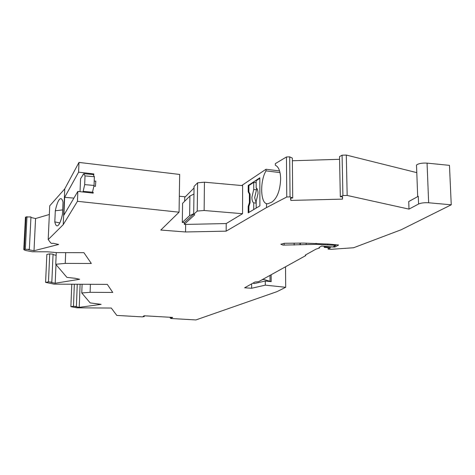 <?xml version="1.0" encoding="UTF-8"?>
<svg xmlns="http://www.w3.org/2000/svg" width="475" height="475" viewBox="0 0 475 475"><rect width="100%" height="100%" fill="white"/><g stroke="black" fill="none" stroke-linecap="round" stroke-linejoin="round"><path stroke-width="0.71" d="M324.211 246.276L324.229 247.35L325.369 246.721L334.822 247.042L338.616 245.011L328.789 244.079L303.448 243.087L284.412 243.289L280.838 244.221L282.981 245.1L300.348 244.714L300.331 243.081M256.197 208.068L256.191 201.335L258.05 193.444C257.978 190.368 257.355 188.527 256.179 187.916L256.168 180.755L259.825 178.345M256.488 188.088L256.488 189.822L253.721 189.495L251.893 197.303C251.952 200.343 252.563 202.184 253.727 202.843L256.191 203.122M256.488 189.822L254.659 197.624L256.191 202.967M347.166 195.451L342.914 195.563L340.326 196.816L339.518 156.625L342.077 155.2L346.293 155.064L347.166 195.451L408.999 209.113L418.564 204.024C421.064 202.944 424.424 202.528 428.652 202.772L451.25 204.802L449.469 165.359L427.061 163.121C422.091 162.866 418.57 163.501 416.504 165.021L417.691 196.626M416.545 166.197L416.504 165.021M286.449 156.964L289.702 156.857L290.047 196.905L286.769 196.988L286.449 156.964L275.346 163.626L275.358 165.27C278.659 166.761 280.422 171.297 280.654 178.879C280.149 190.422 277.222 198.164 271.872 202.107L267.793 203.817L266.505 203.656C260.294 202.255 260.033 180.512 266.024 170.863L266.018 169.243L241.692 185.541M82.092 284.27L81.765 292.956L90.107 292.315L90.393 284.305M81.765 292.956L90.155 302.89L101.127 304.362L79.23 307.355L80.109 284.258M90.107 292.315L112.747 292.44L107.297 284.388L54.037 284.133L45.582 282.364L46.859 254.416L49.733 253.87L53.063 254.167L51.822 282.156L50.795 282.328L55.189 283.248L56.002 264.581M53.046 254.6L56.133 255.336M25.988 216.956L30.952 216.95L29.343 249.339L24.344 249.333L25.988 216.956L25.424 217.497M30.922 217.485L35.566 218.536L49.341 214.486M35.566 218.536L34.004 250.747L58.68 244.441L52.939 243.236L51.846 243.521L50.7 242.879L48.195 239.578L49.733 205.829L64.743 188.884L78.981 162.414L179.675 174.45L179.063 212.194L77.449 201.311L63.228 224.657L64.743 188.884M185.345 196.775L179.324 196.258M279.573 170.935L266.018 169.243M289.702 156.857L292.345 158.11L292.719 198.016L290.492 198.069L290.825 200.414L290.807 198.063M292.368 160.764L339.572 159.297M346.293 155.064L416.789 172.633M56.258 252.587L55.747 264.278L66.922 277.382L75.264 278.308L79.652 279.27L55.189 283.248M24.344 249.333L23.792 249.601L25.139 250.355L32.288 251.774L47.642 251.815L56.561 252.611L83.927 252.682L91.325 263.477L65.241 263.393L65.687 252.635M48.195 239.578L63.228 224.657M62.676 209.885L55.302 210.787L54.809 221.902L59.808 222.923M55.302 210.787C56.905 203.365 58.657 199.316 60.551 198.645C61.56 198.485 62.379 199.654 63.009 202.148L62.492 214.225C60.842 221.469 59.114 225.352 57.309 225.874C56.24 225.987 55.409 224.663 54.809 221.902M82.816 191.977L83.173 191.395L92.488 192.191L93.195 192.363L92.738 193.07M80.043 191.668L80.548 178.737L83.843 173.678L93.13 174.509L94.371 176.73L94.056 185.446L92.488 192.191M93.195 192.363L93.171 193.117L77.841 191.425L77.449 201.311M78.981 162.414L78.595 172.164L93.854 173.945L93.83 174.693L93.189 174.616M93.925 186.004L95.439 186.366L95.813 181.112L94.21 181.129M34.004 250.747L28.31 249.607L29.343 249.339M25.347 249.072L26.986 216.659M78.595 172.164L64.653 197.333L63.905 215.08L77.841 191.425M93.433 174.646L93.854 173.945M83.184 174.83L82.81 174.788M74.343 284.228L73.477 306.298L70.882 306.654L77.027 307.824L111.293 308.049L116.797 315.424L142.328 316.878L144.263 316.588L143.034 316.522L144.121 315.78L172.662 317.419L171.451 318.143L170.234 318.072L171.006 318.511L195.914 319.936L276.895 291.68L285.689 287.298L265.311 285.137L251.655 288.254L244.625 287.791L254.992 282.002L258.626 281.669L305.71 255.615L305.324 255.063L315.994 249.138L319.414 248.033L319.052 247.439L321.522 246.068L332.856 246.941L335.825 245.343L316.113 244.328L300.348 244.714M83.173 191.395L84.681 184.627L94.056 185.446M83.843 173.678L85.007 175.898L84.681 184.627M85.007 175.898L94.371 176.73M324.229 247.35L330.499 247.825L328.124 249.108L330.938 249.322L353.584 247.748L401.155 229.763L451.25 204.802M73.477 306.298L76.398 306.512L77.259 284.246M70.882 306.654L71.778 284.216M79.23 307.355L75.472 306.642L76.398 306.512M242.559 213.703L242.618 185.624L204.434 182.186L197.594 182.816L197.244 211.066L204.131 210.502L242.559 213.703L226.219 223.553L185.654 224.42L185.541 231.972L160.799 230.048L179.063 212.194M185.654 224.42L184.318 224.313L184.348 222.603L193.699 213.993M193.705 213.762L189.632 215.632L189.905 196.038L182.59 203.33L182.293 222.437L184.348 222.603M184.668 201.257L184.727 197.398L194.037 187.981M177.341 213.875L175.602 215.573M197.594 182.816L194.061 186.408L193.693 214.332L197.244 211.066M204.131 210.502L204.434 182.186M184.318 224.313L194.72 214.807L193.693 214.332M226.219 223.553L226.171 231.153L266.517 207.581L266.505 203.656M185.541 231.972L226.171 231.153M189.632 215.632L182.293 222.437M189.905 196.038L193.96 194.032M342.914 195.563L342.077 155.2M340.326 196.816L342.588 196.757L342.487 199.126L342.439 196.763M290.825 200.414L342.487 199.126M290.047 196.905L292.719 198.016M286.769 196.988L266.517 207.581M266.024 170.863L280.007 172.603M408.999 209.113L408.732 201.531L418.273 196.312L418.564 204.024M248.188 206.334L248.188 212.848L259.878 205.871L259.825 177.798L248.205 185.464L248.199 191.924L249.393 194.032L249.393 202.7L248.188 206.334L248.876 206.411L248.876 212.438M249.393 202.7L250.082 202.777L248.876 206.411M249.393 194.032L250.082 194.115L250.082 202.777M248.205 185.464L248.888 185.547L248.888 192.001L250.082 194.115M248.888 192.001L248.199 191.924M253.721 189.495L253.715 182.37L256.173 182.667M248.888 185.547L253.715 182.37M253.727 209.54L253.727 202.843M55.747 264.278L65.241 263.393M45.582 282.364L48.468 281.889L49.733 253.87M48.468 281.889L51.822 282.156M328.124 249.108L328.1 247.641M334.822 247.042L334.798 245.896M325.369 246.721L325.363 246.365M251.655 283.866L251.655 288.254M262.063 279.769L263.69 279.431L271.189 281.645L265.299 281.01L253.988 283.652L253.288 282.957M265.311 285.137L265.299 281.01M285.689 287.298L285.534 266.784M271.189 281.645L271.16 274.734M270.043 281.081L270.02 275.363M263.69 279.431L263.69 278.867M144.263 316.588L144.281 315.792M171.451 318.143L171.463 317.348M170.234 318.072L170.246 317.276M305.71 255.615L305.698 254.855M319.414 248.033L319.402 247.249M335.825 245.343L335.813 244.708M64.653 197.333L73.904 198.105M428.652 202.772L427.061 163.121M306.167 244.388L306.155 243.105M327.774 244.72L327.762 244.002M316.113 244.328L316.095 243.348M284.145 245.136L284.133 243.295M294.173 245.076L294.156 243.117M299.974 244.75L299.957 243.081M23.792 249.601L25.436 217.265M61.103 198.687L60.551 198.645"/></g></svg>
